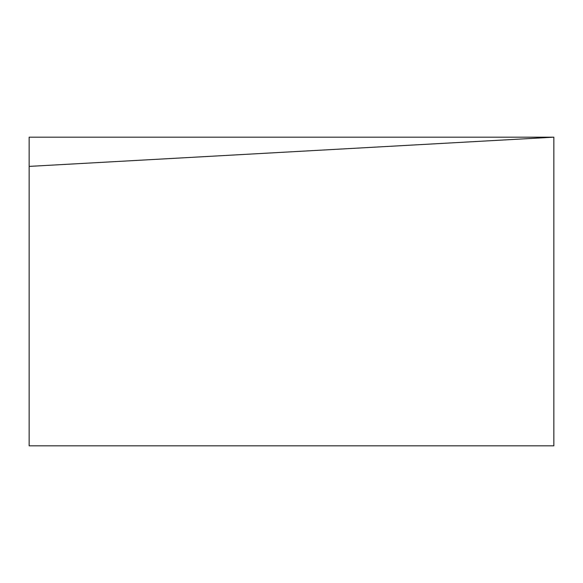 <?xml version="1.0" encoding="UTF-8"?>
<svg xmlns="http://www.w3.org/2000/svg" width="583" height="583" viewBox="0 0 583 583"><rect width="100%" height="100%" fill="white"/><g stroke="black" fill="none" stroke-linecap="round" stroke-linejoin="round"><path stroke-width="0.87" d="M553.85 137.18L29.15 137.18L29.15 445.82L553.85 445.82L553.85 137.18L29.15 166.395"/></g></svg>
